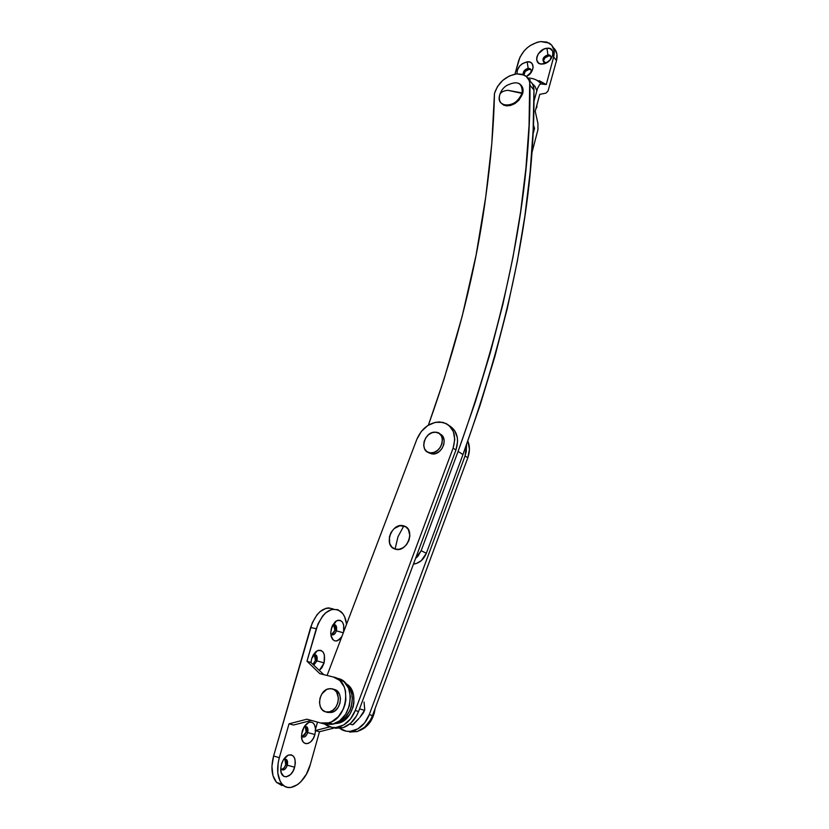 <?xml version="1.0" encoding="UTF-8"?>
<svg xmlns="http://www.w3.org/2000/svg" width="829" height="829" viewBox="0 0 829 829"><rect width="100%" height="100%" fill="white"/><g stroke="black" fill="none" stroke-linecap="round" stroke-linejoin="round"><path stroke-width="1.24" d="M494.467 93.408C498.25 82.537 505.638 76.03 516.633 73.874L509.524 75.895L502.809 80.33L497.524 86.485L494.467 93.408L491.784 143.759L485.742 196.856L476.064 255.249L462.24 316.004L444.209 378.604L428.386 425.153C457.173 344.657 476.292 268.565 485.742 196.856C490.872 160.557 493.783 126.07 494.467 93.408M413.557 563.824L416.459 563.461L421.277 560.653L426.344 553.295L421.163 550.684L415.526 558.528L418.137 555.948L421.163 550.684L458.095 451.39L475.442 401.64L490.364 352.563L502.861 304.419L512.933 257.446L520.612 211.851L525.959 167.841L529.047 125.562L529.71 82.558L528.985 80.195L526.208 76.423L521.938 74.247L516.633 73.874L524.177 75.087C527.918 77.076 529.845 80.434 529.959 85.169C531.057 192.908 507.099 314.979 458.095 451.39L462.955 454.561L480.157 405.08L494.944 356.252L507.317 308.347L517.265 261.601L524.85 216.214L530.114 172.391L533.12 130.277L533.959 90.019L532.985 85.066L531.803 83.004M413.972 564.021C419.619 563.046 423.743 559.471 426.344 553.295L462.955 454.561L426.344 553.295L421.163 550.684L458.095 451.39L462.955 454.561C511.555 318.906 535.223 197.385 533.959 90.019L529.959 85.169L533.959 90.019C533.866 85.76 532.249 82.589 529.109 80.506M346.605 731.251L356.698 731.655C363.879 729.333 369.154 723.966 372.511 715.562L467.825 457.753L465.059 455.95L369.278 714.619L465.059 455.95L466.551 444.727L466.25 451.701L465.059 455.95L467.825 457.753C469.939 451.722 469.96 446.168 467.857 441.09L469.432 449.277L467.825 457.753L372.511 715.562L370.48 719.966L364.677 727.209L357.33 731.468L349.62 732.09M353.413 730.774C360.615 728.432 365.9 723.054 369.278 714.619L372.511 715.562L369.278 714.619L364.584 722.981L357.859 728.867L350.159 731.365L346.325 731.209L339.755 728.39C343.828 731.313 348.377 732.111 353.413 730.774L356.698 731.655M395.081 549.078C407.049 553.513 416.21 528.985 403.806 525.918L397.993 536.726L395.081 549.078L399.029 549.337L403.06 547.782L406.542 544.653L408.946 540.415L409.889 535.741L408.334 529.462L405.568 526.695L399.868 525.7L394.065 528.653L391.101 532.373L389.402 536.86L389.723 543.575L391.816 547.047L395.081 549.078L397.993 536.726L403.806 525.918C391.951 521.71 382.832 545.741 395.081 549.078M332.336 727.427L342.543 727.831C349.807 725.458 355.144 720.007 358.574 711.479L455.94 450.002L453.1 448.147L455.94 450.002C459.37 438.717 457.09 430.562 449.09 425.515L454.416 430.199L457.276 437.297L457.598 441.422L455.94 450.002L358.574 711.479L355.247 710.505L453.1 448.147C456.82 434.769 453.39 426.158 442.81 422.334L435.298 422.334L427.754 425.546L421.298 431.474L416.883 439.215L327.082 675.469L416.883 439.215C421.837 428.168 429.463 422.407 439.784 421.93L446.199 423.567L449.163 425.578L453.38 431.608L454.769 439.546L453.1 448.147L355.247 710.505L350.47 718.992L343.652 724.981L335.88 727.53L332.004 727.375L325.061 724.266M324.885 724.121C329.061 727.406 333.818 728.339 339.165 726.919C346.439 724.536 351.797 719.064 355.247 710.505L358.574 711.479L356.511 715.945L350.615 723.302L343.196 727.634L335.403 728.287M331.455 634.548L334.823 630.486L333.745 624.527L334.968 626.558L334.823 630.486L336.408 630.828L334.823 630.486L333.517 633.128L331.641 634.506M332.761 624.952L335.517 625.025L336.408 630.828C337.102 626.05 335.932 624.061 332.875 624.879L332.761 624.952M343.31 632.796L336.408 630.828L343.31 632.796M331.393 628.341L336.377 620.89C342.18 619.211 344.595 622.911 343.61 632.009L343.683 624.973L342.377 622.03L340.315 620.382L337.807 620.279L335.227 621.74L332.077 626.372L330.74 632.454L331.113 636.289L332.45 639.242L334.543 640.858L337.061 640.91L339.631 639.397L341.921 636.434C336.242 643.335 332.512 642.288 330.73 633.294L331.393 628.341M315.393 660.516L314.336 654.558L315.694 657.449L315.393 660.516L316.989 660.9L315.393 660.516L313.01 664.247L315.393 660.516M313.155 655.065L316.15 655.117L316.989 660.9C317.714 656.102 316.523 654.102 313.403 654.91L313.155 655.065M324.118 662.899L316.989 660.9L324.118 662.899L324.398 654.92L323.041 651.967L320.896 650.361L318.295 650.33L315.611 651.905L313.279 654.858L311.642 658.734L316.989 650.889C323.196 649.304 325.569 653.304 324.118 662.899L319.372 670.392L321.984 667.604L324.118 662.899M306.129 732.121L305.259 726.391L306.429 729.033L306.129 732.121L307.725 732.577L306.129 732.121L304.761 734.95L302.233 736.691L306.129 732.121M304.191 726.784L307.02 726.992L307.725 732.577C308.471 727.986 307.372 726.017 304.419 726.66L304.191 726.784M314.896 734.525L307.725 732.577L314.896 734.525L315.548 730.712L314.896 734.525C312.139 745.685 300.989 746.898 301.549 735.748L302.233 731.292C303.538 727.074 305.569 724.204 308.326 722.67C312.502 721.189 314.906 723.334 315.559 729.105L314.523 724.784L313.02 722.919L311.03 722.111L308.782 722.463L304.44 726.391L301.766 733.427L301.953 739.395L303.373 742.245L305.58 743.654L308.243 743.426L310.937 741.613L313.279 738.484L314.896 734.525M285.715 764.752L284.875 759.022L286.026 761.592L285.715 764.752L287.311 765.24L285.715 764.752L284.295 767.664L281.528 769.55C283.394 769.146 284.793 767.54 285.715 764.752M283.632 759.478L286.658 759.675L287.311 765.24C288.098 760.639 286.979 758.659 283.984 759.281L283.632 759.478M294.637 767.198L287.311 765.24L294.637 767.198L295.331 762.908L294.917 759.053L293.476 756.214L291.217 754.804L288.461 755.074L285.642 756.97L283.186 760.224L281.466 764.348C282.865 759.872 285.052 756.846 288.015 755.26C293.994 754.027 296.202 758.007 294.637 767.198C291.735 778.877 279.881 780.162 280.772 768.473C283.01 771.188 285.197 770.11 287.311 765.24C285.663 769.447 283.673 770.825 281.352 769.374L280.772 768.473L281.466 764.348L280.762 768.69L281.186 772.587L283.736 776.327L286.316 776.856L290.533 774.535L292.958 771.271L294.637 767.198M281.974 785.56L276.492 782.369L272.948 775.623L271.933 766.328L273.611 755.975L312.295 622.755L317.072 614.683L319.984 611.657L326.243 608.206L329.362 607.895M306.968 661.221L317.953 623.988L322.73 615.885L325.631 612.849L331.88 609.377L337.921 609.698L342.843 613.698L344.657 616.89L346.574 624.196C345.848 618.589 343.973 614.393 340.957 611.605C331.134 605.885 322.906 611.595 316.274 628.745L306.968 661.221L319.818 673.666L333.465 677.044L339.776 680.454L344.201 686.878L345.475 690.93L345.869 699.945L344.968 704.567L343.372 709.013L338.356 716.691L331.61 721.779L327.921 723.075L320.616 722.971L306.937 719.199L289.02 723.821L293.601 725.012L311.403 720.432L293.601 725.012L289.02 723.821L279.311 757.716L289.02 723.821L306.937 719.199L320.616 722.971L328.75 722.867C348.491 718.38 352.087 680.215 333.465 677.044L319.818 673.666L306.968 661.221L310.989 662.547L306.968 661.221M282.233 784.255L276.554 782.431C271.643 776.338 270.668 767.519 273.611 755.975L279.311 757.716C276.368 769.291 277.342 778.141 282.233 784.255C290.098 793.54 305.818 782.099 310.284 764.607L319.476 731.727L315.134 730.598L317.517 722.121L315.134 730.598L329.911 726.867L315.134 730.598L319.476 731.727L310.284 764.607L306.398 774.193L300.751 781.892L297.518 784.659L290.844 787.467L287.642 787.374L284.72 786.275L282.181 784.193L280.119 781.198L277.798 772.991L278.14 762.939L279.311 757.716L273.611 755.975L310.606 627.491L316.274 628.745L310.606 627.491C316.367 611.926 323.984 605.792 333.476 609.097M311.642 658.734L310.989 662.547L311.642 658.734M276.554 782.431L283.891 785.737M319.476 731.727L334.17 728.028L319.476 731.727M359.226 730.732L364.76 727.821L370.584 721.52L374.252 713.251L375.122 708.505C373.454 719.696 368.159 727.106 359.226 730.732M320.792 723.023L325.113 724.183L333.227 724.08C352.916 719.624 356.439 681.635 337.849 678.454L335.33 677.645M323.776 674.651L310.989 662.547L323.776 674.651M337.849 678.454L344.159 681.863L348.584 688.257L350.429 696.692L349.372 705.873L345.569 714.37L339.589 720.857L332.398 724.297L325.113 724.183M301.549 735.8C303.735 738.214 305.797 737.136 307.725 732.577C306.181 736.566 304.295 737.893 302.067 736.535L301.549 735.8M313.839 665.045L316.989 660.9L313.839 665.045M330.75 633.76C332.854 635.874 334.74 634.9 336.408 630.828C335.061 634.403 333.341 635.594 331.268 634.392L330.75 633.76M547.928 54.818C542.114 57.957 541.41 60.579 545.814 62.672L542.694 63.999C532.363 65.387 536.84 48.994 546.943 48.269L547.928 54.818L548.736 55.854C545.057 56.942 543.399 59.056 543.751 62.216L543.7 60.175L544.964 57.937L548.736 55.854L547.928 54.818L549.814 55.149C551.378 56.351 551.378 58.082 549.803 60.351C551.782 56.973 551.161 55.128 547.928 54.818L546.943 48.269L543.731 49.191L538.29 53.895L536.871 56.952L536.664 59.895L538.622 63.118L541.182 64.009L545.917 63.087L550.301 59.812L552.839 55.274L552.663 51.035L549.834 48.528L546.943 48.269C557.326 46.735 552.902 63.336 542.694 63.999L545.814 62.672L543.969 62.341C541.855 59.242 543.171 56.735 547.928 54.818M528.177 68.341C524.56 69.408 522.902 71.512 523.223 74.672C522.902 71.512 524.56 69.408 528.177 68.341L528.995 69.356C525.855 70.144 524.146 72.009 523.887 74.952L525.275 71.418L528.995 69.356L528.177 68.341L529.949 68.641C531.513 69.771 531.576 71.449 530.114 73.698C531.917 70.424 531.275 68.641 528.177 68.341L527.161 61.854L528.177 68.341M517.037 73.833C517.016 67.698 520.394 63.709 527.161 61.854L522.446 63.615L519.7 65.988L517.192 70.465L517.037 73.833M528.539 79.283L530.27 79.905L528.539 79.283M527.721 78.019C533.472 78.113 537.917 80.092 541.057 83.957L539.648 84.558L537.555 88.32L533.938 101.397L537.555 88.32L539.648 84.558L541.057 83.957L546.27 84.568L553.658 56.973C555.15 50.579 553.648 45.937 549.15 43.056L540.705 41.564L537.213 42.279L530.259 45.533L527.068 47.958L524.208 50.787L519.938 57.232L514.954 74.113L518.685 60.621C522.56 50.134 529.897 43.782 540.705 41.564L547.047 42.113L551.762 45.232L554.093 50.445L553.658 56.973L556.497 60.641L548.083 90.91L546.031 93.107L539.762 94.361L546.031 93.107L548.083 90.91L556.497 60.641C557.855 55.004 556.777 50.673 553.264 47.636M534.55 128.381L533.358 124.723L534.55 128.381L532.912 134.474L534.55 128.381L533.161 129.355L534.55 128.381M554.591 48.921L556.922 54.134L556.497 60.641L553.658 56.973L546.27 84.568L541.057 83.957C538.187 80.392 534.156 78.423 528.985 78.061M539.762 94.361L535.213 111.293L537.928 123.459L537.959 129.583L531.71 153.572L537.959 129.583L537.928 123.459L535.213 111.293L539.762 94.361M550.622 56.185L548.736 55.854L550.622 56.185L549.814 55.149M530.767 69.657L528.995 69.356L530.767 69.657L529.949 68.641M536.342 80.03L546.27 84.568L539.192 80.651M526.332 76.527L531.482 71.988L533.171 67.387L532.104 63.574L530.011 62.144L527.161 61.854C535.399 60.6 534.757 72.755 526.332 76.527M536.809 90.755L534.995 86.361L532.031 83.335M547.782 62.03L545.814 62.672L547.782 62.03M518.757 83.346L518.757 83.346C522.094 85.19 523.223 88.392 522.166 92.941C517.918 102.381 511.638 106.278 503.327 104.63C499.825 102.796 498.623 99.542 499.742 94.889L499.742 94.889C495.068 109.459 518.622 107.635 522.166 92.941L507.794 90.299C503.244 90.786 500.561 92.32 499.742 94.879L499.742 94.879C500.561 92.32 503.244 90.786 507.794 90.299L522.674 93.542C523.534 90.154 523.037 87.428 521.192 85.366M499.763 94.786C500.913 90.941 503.13 87.895 506.446 85.636C517.306 80.216 522.55 82.651 522.166 92.941L522.674 93.542C518.436 102.983 512.156 106.879 503.835 105.231L501.296 103.242L506.125 105.863L510.509 105.511L515.037 103.47L519.027 100.06L522.674 93.542L523.006 89.252L521.555 85.781M440.8 434.469L443.121 436.997L444.168 440.541L443.795 444.572L442.033 448.458L439.173 451.618L435.639 453.556L431.992 453.96L428.78 452.8L431.992 453.96L430.22 452.852C418.946 452.116 424.075 431.37 435.256 432.168L439.049 433.318L441.37 435.847L442.427 439.401L442.044 443.432L440.282 447.339L437.411 450.499L433.878 452.437L430.22 452.852L427.008 451.691L424.717 449.142L423.702 445.587L424.106 441.588L425.857 437.722L428.697 434.593L432.189 432.655L435.826 432.21C447.007 432.707 442.323 453.422 431.08 452.903L432.842 454.012C442.593 454.551 448.613 437.318 439.898 433.971M327.797 712.463L331.766 712.422C341.652 710.277 343.61 691.158 334.211 689.438L337.382 691.179L339.589 694.412L340.501 698.65L339.963 703.261L338.045 707.51L335.061 710.764L331.455 712.494L325.704 711.873L327.621 712.412M332.139 688.795C341.548 690.516 339.569 709.676 329.673 711.821L325.704 711.873L322.543 710.07L320.367 706.805L319.507 702.557L320.067 697.987L321.973 693.78L326.667 689.469L330.346 688.578L333.818 689.459L336.564 691.997L338.429 698.028L337.88 702.64L335.963 706.909L332.968 710.163L329.362 711.904L325.704 711.873C316.212 709.904 318.574 690.692 328.45 688.816L332.139 688.795M364.055 702.049L364.719 709.738L363.371 712.909L359.9 717.365L364.47 710.308L359.558 708.857L364.47 710.308L364.76 709.583L364.055 702.049M359.112 718.328L352.553 724.805L349.724 724.038L352.553 724.805L353.537 724.245L359.112 718.328M349.724 724.038L352.553 724.805L349.745 724.028M334.595 723.634L338.771 723.095C354.511 719.562 359.641 690.111 345.89 683.707L350.677 688.111L353.537 694.847L353.921 702.826L353.133 706.919L349.755 714.463L344.449 720.225L338.045 723.282L334.595 723.634M347.03 685.303C357.6 694.412 350.999 719.417 336.999 722.608L342.678 719.727L345.527 717.137L349.973 710.339L351.382 706.401L352.315 698.225L351.797 694.308L350.667 690.702L347.03 685.293M536.912 106.982L536.56 106.288L536.912 106.982M339.165 726.919L342.543 727.831M333.942 624.683L335.517 625.025M332.875 624.879L336.377 620.89M314.554 654.734L316.15 655.117M313.403 654.91L316.989 650.889M305.424 726.546L307.02 726.992M304.419 726.66L308.326 722.67M285.062 759.188L286.658 759.675M283.984 759.281L288.015 755.26M333.227 724.08L328.75 722.867M503.835 105.231L503.327 104.63M432.842 454.012L431.08 452.903M331.766 712.422L329.673 711.821M364.397 710.919L364.719 709.759M338.771 723.095L336.999 722.608M536.86 105.148L536.891 107.096L535.845 108.941"/></g></svg>
